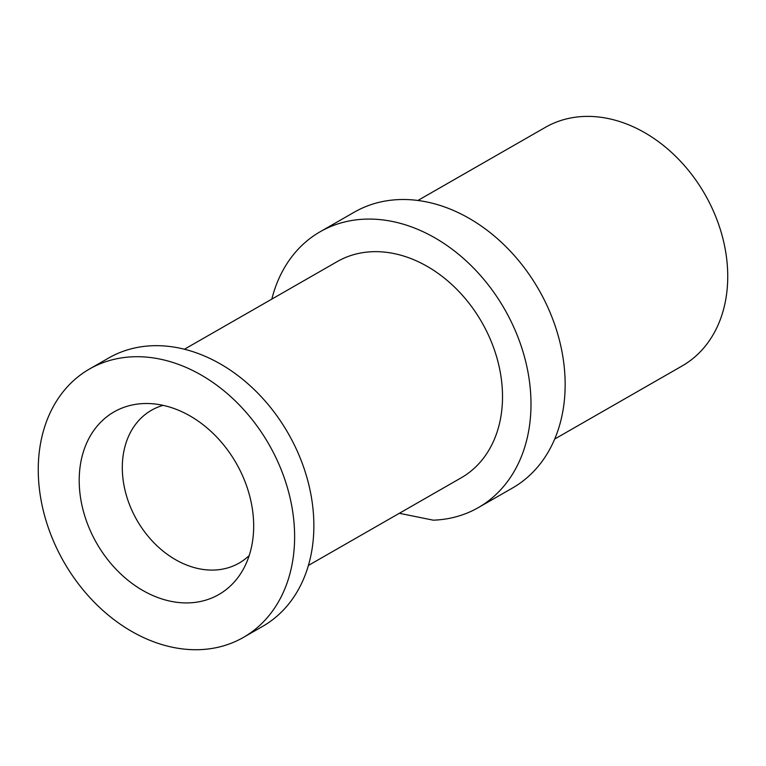 <?xml version="1.0" encoding="UTF-8"?>
<svg xmlns="http://www.w3.org/2000/svg" width="766" height="766" viewBox="0 0 766 766"><rect width="100%" height="100%" fill="white"/><g stroke="black" fill="none" stroke-linecap="round" stroke-linejoin="round"><path stroke-width="1.15" d="M163.091 405.358A88.09 67.303 -119.8 0 0 151.467 410.25A88.09 67.303 -119.8 0 0 126.687 496.445A88.09 67.303 -119.8 0 0 199.17 568.774A88.09 67.303 -119.8 0 0 239.126 563.077A88.09 67.303 -119.8 0 0 249.218 555.513M171.067 601.348A105.277 80.43 -119.8 0 0 242.104 571.331A105.277 80.43 -119.8 0 0 240.754 471.818A105.277 80.43 -119.8 0 0 161.808 405.08A105.277 80.43 -119.8 0 0 145.846 403.51A105.277 80.43 -119.8 0 0 80.124 494.721A105.277 80.43 -119.8 0 0 171.067 601.348M184.424 349.239L337.251 261.579A124.619 95.204 60.2 0 1 393.781 253.517A124.619 95.204 -119.8 0 1 496.32 355.836A124.619 95.204 -119.8 0 1 461.266 477.773L308.43 565.432M262.652 626.368A154.694 118.184 -119.8 0 0 306.17 474.997A154.694 118.184 -119.8 0 0 178.88 347.984A154.694 118.184 60.2 0 0 108.715 357.99L89.469 369.03A154.694 118.184 60.2 0 1 159.634 359.024A154.694 118.184 -119.8 0 1 286.924 486.037A154.694 118.184 -119.8 0 1 243.406 637.408L262.652 626.368M243.406 637.408A154.694 118.184 -119.8 0 1 173.24 647.414A154.694 118.184 60.2 0 1 45.95 520.392A154.694 118.184 60.2 0 1 89.469 369.03M271.825 299.113A158.993 121.468 -119.8 0 1 320.15 231.753A158.993 121.468 -119.8 0 1 504.622 309.234A158.993 121.468 -119.8 0 1 478.367 507.59A158.993 121.468 -119.8 0 1 433.307 520.181L399.325 513.297M320.15 231.753L354.304 212.163A158.993 121.468 60.2 0 1 426.423 201.889A158.993 121.468 -119.8 0 1 557.246 332.425A158.993 121.468 -119.8 0 1 512.521 487.999L478.367 507.59M554.718 439.023L682.219 365.899A137.507 105.057 -119.8 0 0 720.902 231.342A137.507 105.057 -119.8 0 0 607.754 118.443A137.507 105.057 60.2 0 0 545.382 127.338L417.891 200.462"/></g></svg>
